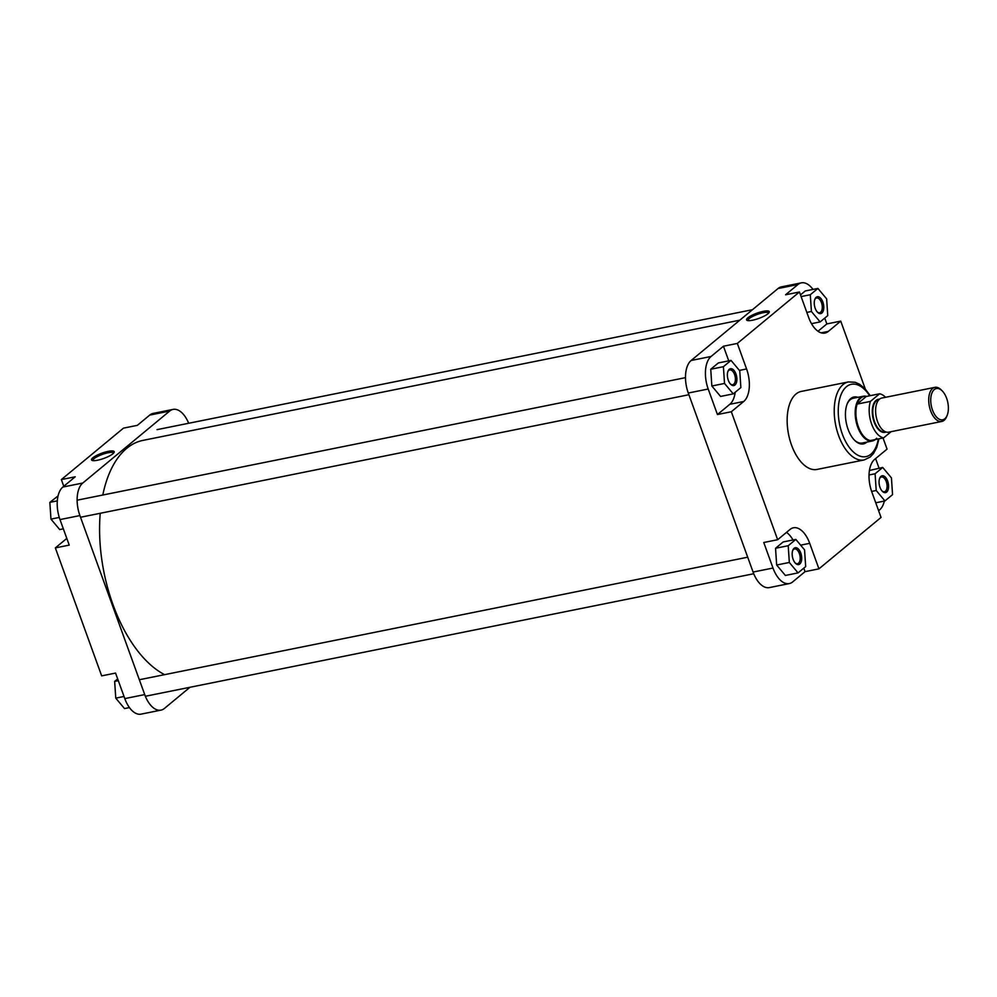 <?xml version="1.0" encoding="UTF-8"?>
<svg xmlns="http://www.w3.org/2000/svg" width="997" height="997" viewBox="0 0 997 997"><rect width="100%" height="100%" fill="white"/><g stroke="black" fill="none" stroke-linecap="round" stroke-linejoin="round"><path stroke-width="1.5" d="M164.592 674.657A121.771 64.282 -101.4 0 1 112.948 604.543A121.771 64.282 -101.4 0 1 100.223 513.293M102.803 495.023A121.771 64.282 -101.4 0 1 142.97 440.387L739.836 320.174M97.519 460.228A12.064 2.792 160.1 0 1 92.085 460.402A12.064 2.792 160.1 0 1 95.525 456.028A12.064 2.792 160.1 0 1 108.237 451.354A12.064 2.792 160.1 0 1 114.119 452.426A12.064 2.792 160.1 0 1 97.519 460.228M113.583 453.149A10.979 2.542 -19.9 0 0 113.558 453.049A10.979 2.542 -19.9 0 0 108.112 452.75A10.979 2.542 -19.9 0 0 97.544 456.476A10.979 2.542 -19.9 0 0 92.908 460.527A10.979 2.542 -19.9 0 0 92.958 460.614M124.799 698.598L144.715 694.585A25.374 13.385 78.6 0 0 160.978 710.126L141.063 714.139A25.374 13.385 -101.4 0 1 124.799 698.598L115.552 673.075L101.669 675.866L55.346 547.901L66.811 538.417M55.346 547.901L69.229 545.11L59.994 519.587A25.374 13.385 -101.4 0 1 62.848 487.047L75.236 476.79L61.365 479.582L63.783 486.274M61.365 479.582L123.466 428.149L137.349 425.345L149.737 415.088A25.374 13.385 -101.4 0 1 153.127 413.419L173.042 409.406A25.374 13.385 78.6 0 0 169.652 411.076L149.737 415.088M144.715 694.585L79.91 515.574L59.994 519.587M160.978 710.126A25.374 13.385 78.6 0 0 164.38 708.468L189.941 687.294M188.67 423.264A25.374 13.385 78.6 0 0 173.042 409.406M62.848 487.047L82.776 483.034L169.652 411.076M82.776 483.034A25.374 13.385 78.6 0 0 79.91 515.574M63.334 528.821L59.695 529.557L50.959 519.113L49.85 502.363L58.063 495.945M50.959 519.113L59.272 517.443M49.85 502.363L57.315 500.868M129.436 707.583L124.5 708.568L115.764 698.137L114.655 681.387L117.658 678.895M115.764 698.137L124.027 696.467M114.655 681.387L118.294 680.652M800.765 552.986A8.612 4.549 -101.4 0 1 800.828 562.682A8.612 4.549 -101.4 0 1 795.506 563.317A8.612 4.549 -101.4 0 1 793.126 559.317A8.612 4.549 -101.4 0 1 792.839 550.107A8.612 4.549 -101.4 0 1 800.765 552.986M795.132 562.931A7.515 3.976 78.6 0 0 797.525 563.704A7.515 3.976 78.6 0 0 799.37 553.572A7.515 3.976 78.6 0 0 794.547 548.961A7.515 3.976 78.6 0 0 792.652 550.606M887.642 481.028A8.612 4.549 -101.4 0 1 887.716 490.711A8.612 4.549 -101.4 0 1 882.395 491.359A8.612 4.549 -101.4 0 1 880.002 487.359A8.612 4.549 -101.4 0 1 879.728 478.136A8.612 4.549 -101.4 0 1 887.642 481.028M882.021 490.96A7.515 3.976 78.6 0 0 884.401 491.745A7.515 3.976 78.6 0 0 886.258 481.613A7.515 3.976 78.6 0 0 881.435 477.002A7.515 3.976 78.6 0 0 879.541 478.647M822.849 302.004A8.612 4.549 -101.4 0 1 822.911 311.7A8.612 4.549 -101.4 0 1 817.59 312.348A8.612 4.549 -101.4 0 1 815.197 308.335A8.612 4.549 -101.4 0 1 814.923 299.125A8.612 4.549 -101.4 0 1 822.849 302.004M817.216 311.949A7.515 3.976 78.6 0 0 819.596 312.734A7.515 3.976 78.6 0 0 821.453 302.59A7.515 3.976 78.6 0 0 816.63 297.978A7.515 3.976 78.6 0 0 814.736 299.636M735.96 373.975A8.612 4.549 -101.4 0 1 736.023 383.658A8.612 4.549 -101.4 0 1 730.701 384.306A8.612 4.549 -101.4 0 1 728.321 380.306A8.612 4.549 -101.4 0 1 728.034 371.083A8.612 4.549 -101.4 0 1 735.96 373.975M730.327 383.907A7.515 3.976 78.6 0 0 732.72 384.692A7.515 3.976 78.6 0 0 734.577 374.548A7.515 3.976 78.6 0 0 729.742 369.949A7.515 3.976 78.6 0 0 727.847 371.594M763.278 311.338A12.064 2.792 160.1 0 1 769.173 312.422A12.064 2.792 160.1 0 1 752.561 320.211A12.064 2.792 160.1 0 1 747.127 320.398A12.064 2.792 160.1 0 1 750.567 316.024A12.064 2.792 160.1 0 1 763.278 311.338M768.637 313.145A10.979 2.542 -19.9 0 0 768.6 313.033A10.979 2.542 -19.9 0 0 763.154 312.734A10.979 2.542 -19.9 0 0 752.585 316.46A10.979 2.542 -19.9 0 0 747.962 320.511A10.979 2.542 -19.9 0 0 748.012 320.61M866.879 442.095A23.916 12.625 -101.4 0 1 854.691 440.375A23.916 12.625 -101.4 0 1 848.061 429.246A23.916 12.625 -101.4 0 1 847.288 403.635A23.916 12.625 -101.4 0 1 857.856 397.329M854.329 440.001A22.831 12.051 78.6 0 0 862.28 443.017L872.325 440.998A22.831 12.051 78.6 0 0 875.304 439.552M848.41 381.926L801.326 391.41A39.793 20.999 78.6 0 0 791.518 445.048A39.793 20.999 78.6 0 0 817.042 469.437L864.125 459.953A39.793 20.999 -101.4 0 1 838.602 435.577A39.793 20.999 -101.4 0 1 848.41 381.926L855.114 382.262L859.638 384.294L864.898 388.606L870.281 395.672M728.745 360.852L723.448 346.221L711.06 356.477A25.374 13.385 78.6 0 0 708.206 389.017L717.441 414.54L731.324 411.749L777.648 539.713L763.764 542.505L772.999 568.041A25.374 13.385 78.6 0 0 789.275 583.581A25.374 13.385 78.6 0 0 792.665 581.912L805.053 571.655L803.794 568.153M793.001 539.975A25.374 13.385 78.6 0 0 786.496 532.386M795.83 539.414L783.156 541.957L775.541 548.275L776.651 565.012L785.374 575.456L798.049 572.901L805.676 566.595L804.554 549.846L795.83 539.414L788.216 545.72L789.325 562.47L798.049 572.901M879.067 468.179L875.603 458.583M878.619 510.726L879.553 509.953A25.374 13.385 78.6 0 0 884.351 501.055M882.719 467.443L875.092 473.762L876.213 490.499L884.937 500.943L892.552 494.637L891.443 477.887L882.719 467.443L869.434 470.497M812.979 289.417A25.374 13.385 78.6 0 0 801.339 282.861A25.374 13.385 78.6 0 0 797.949 284.519L785.561 294.788L799.444 291.984L808.679 317.507A25.374 13.385 78.6 0 0 824.955 333.06A25.374 13.385 78.6 0 0 828.345 331.39L840.733 321.134L865.309 389.029M818.001 331.253L826.849 323.925L824.743 318.105M817.914 288.432L810.299 294.738L811.408 311.488L820.132 321.919L827.747 315.613L826.638 298.863L817.914 288.432L805.24 290.974L800.491 294.9M717.441 414.54L729.829 404.284A25.374 13.385 78.6 0 0 735.188 392.282M731.025 360.391L718.351 362.945L710.736 369.251L711.846 386.001L720.569 396.432L733.244 393.877L740.871 387.571L739.749 370.822L731.025 360.391L723.411 366.697L724.52 383.446L733.244 393.877M866.617 396.407A22.831 12.051 78.6 0 0 863.302 396.233L853.27 398.252A22.831 12.051 78.6 0 0 847.101 404.121M789.275 583.581L769.36 587.594A25.374 13.385 -101.4 0 1 753.084 572.054L688.279 393.03A25.374 13.385 -101.4 0 1 691.145 360.49L711.06 356.477M797.949 284.519L778.034 288.532L691.145 360.49M778.034 288.532A25.374 13.385 -101.4 0 1 781.424 286.874L801.339 282.861M805.053 571.655L818.936 568.851L809.701 543.328A25.374 13.385 78.6 0 0 793.425 527.787A25.374 13.385 78.6 0 0 790.035 529.457L777.648 539.713M818.936 568.851L881.049 517.418L871.802 491.895A25.374 13.385 78.6 0 1 874.668 459.355L887.056 449.099L883.043 437.995M731.324 411.749L743.712 401.492A25.374 13.385 78.6 0 0 746.579 368.952L737.331 343.429L799.444 291.984M723.448 346.221L737.331 343.429M826.849 323.925L840.733 321.134M724.52 383.446L711.846 386.001M723.411 366.697L710.736 369.251M820.132 321.919L811.496 323.664M810.299 294.738L801.102 296.583M811.408 311.488L806.835 312.41M884.937 500.943L875.752 502.787M875.092 473.762L869.035 474.983M876.213 490.499L871.64 491.421M788.216 545.72L775.541 548.275M789.325 562.47L776.651 565.012M946.639 398.302A15.952 8.412 78.6 0 0 942.215 390.886A15.952 8.412 78.6 0 0 932.357 392.083A15.952 8.412 78.6 0 0 932.482 410.029A15.952 8.412 78.6 0 0 947.15 415.375A15.952 8.412 78.6 0 0 946.639 398.302M947.15 415.375L946.639 416.646A17.398 9.185 -101.4 0 1 941.779 421.457A17.398 9.185 -101.4 0 1 930.625 410.801A17.398 9.185 -101.4 0 1 934.912 387.347A17.398 9.185 -101.4 0 1 941.255 389.914L942.215 390.886M863.302 396.233A22.831 12.051 78.6 0 0 857.682 427.003A22.831 12.051 78.6 0 0 872.325 440.998M857.133 404.084A22.47 11.864 78.6 0 0 858.367 426.766A22.47 11.864 78.6 0 0 870.331 440.549L883.616 437.882A22.47 11.864 78.6 0 1 871.64 424.099A22.47 11.864 78.6 0 1 870.406 401.417L857.133 404.084L866.343 396.457A22.47 11.864 78.6 0 0 857.133 404.084M934.912 387.347L881.797 398.052A17.398 9.185 78.6 0 0 877.51 421.494A17.398 9.185 78.6 0 0 888.676 432.162L941.779 421.457M891.119 431.664L883.616 437.882M885.535 397.292A22.47 11.864 78.6 0 0 879.616 393.79L870.406 401.417M866.343 396.457L879.616 393.79M870.331 440.549A22.47 11.864 78.6 0 0 876.65 438.231M869.658 395.797A36.901 19.479 78.6 0 0 843.711 389.702A36.901 19.479 78.6 0 0 842.303 434.019A36.901 19.479 78.6 0 0 862.405 456.726A36.901 19.479 78.6 0 0 878.345 438.942M708.206 389.017L688.279 393.03M753.084 572.054L772.999 568.041M739.4 370.398L746.579 368.952M729.829 404.284L743.712 401.492M821.179 332.836L828.345 331.39M800.641 545.16L809.701 543.328M879.117 399.51L878.656 399.61A16.488 8.699 78.6 0 0 874.593 421.831A16.488 8.699 78.6 0 0 885.174 431.938L885.623 431.851M886.034 431.988A16.849 8.898 -101.4 0 1 874.132 422.03A16.849 8.898 -101.4 0 1 879.441 399.224M77.118 500.195L685.5 377.651M80.52 517.256L688.89 394.725M157.028 429.645L752.461 309.706M878.968 438.817L876.712 447.516L873.522 453.473L870.144 457.075L864.125 459.953M139.331 679.742L747.713 557.198M145.363 696.267L753.732 573.736"/></g></svg>
